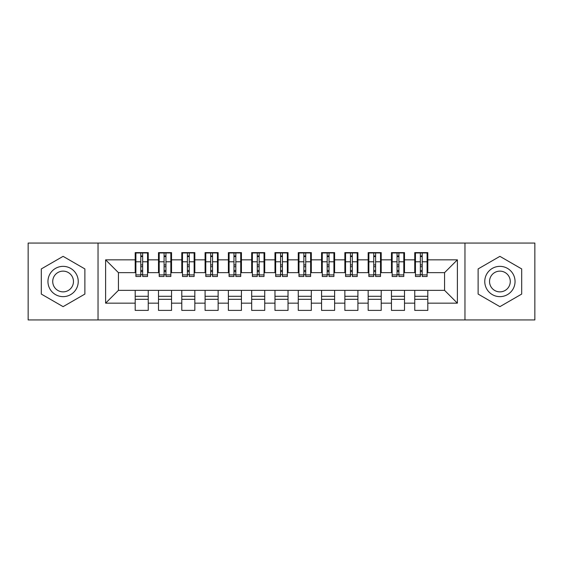 <?xml version="1.0" encoding="UTF-8"?>
<svg xmlns="http://www.w3.org/2000/svg" width="563" height="563" viewBox="0 0 563 563"><rect width="100%" height="100%" fill="white"/><g stroke="black" fill="none" stroke-linecap="round" stroke-linejoin="round"><path stroke-width="0.84" d="M464.961 319.939L534.85 319.939L534.85 243.061L464.961 243.061L464.961 319.939L98.039 319.939L98.039 243.061L28.15 243.061L28.15 319.939L98.039 319.939M420.35 266.707L422.208 266.707L420.35 266.707M427.803 296.293L414.755 296.293M414.755 299.319L427.803 299.319M397.049 266.707L398.914 266.707L397.049 266.707M404.508 296.293L391.461 296.293M391.461 299.319L404.508 299.319M373.755 266.707L375.62 266.707L373.755 266.707M381.207 296.293L368.16 296.293M368.16 299.319L381.207 299.319M350.46 266.707L352.318 266.707L350.46 266.707M357.913 296.293L344.866 296.293M344.866 299.319L357.913 299.319M327.159 266.707L329.024 266.707L327.159 266.707M334.619 296.293L321.572 296.293M321.572 299.319L334.619 299.319M303.865 266.707L305.73 266.707L303.865 266.707M311.318 296.293L298.27 296.293M298.27 299.319L311.318 299.319M280.571 266.707L282.429 266.707L280.571 266.707M288.024 296.293L274.976 296.293M274.976 299.319L288.024 299.319M257.27 266.707L259.135 266.707L257.27 266.707M264.73 296.293L251.682 296.293M251.682 299.319L264.73 299.319M233.976 266.707L235.841 266.707L233.976 266.707M241.428 296.293L228.381 296.293M228.381 299.319L241.428 299.319M210.682 266.707L212.54 266.707L210.682 266.707M218.134 296.293L205.087 296.293M205.087 299.319L218.134 299.319M187.38 266.707L189.245 266.707L187.38 266.707M194.84 296.293L181.793 296.293M181.793 299.319L194.84 299.319M164.086 266.707L165.951 266.707L164.086 266.707M171.539 296.293L158.492 296.293M158.492 299.319L171.539 299.319M464.961 243.061L98.039 243.061M135.894 272.647L118.427 272.647L105.612 259.832L105.612 303.168L135.197 303.168L135.197 310.389L148.245 310.389L148.245 303.168L158.492 303.168L158.492 310.389L171.539 310.389L171.539 303.168L181.793 303.168L181.793 310.389L194.84 310.389L194.84 303.168L205.087 303.168L205.087 310.389L218.134 310.389L218.134 303.168L228.381 303.168L228.381 310.389L241.428 310.389L241.428 303.168L251.682 303.168L251.682 310.389L264.73 310.389L264.73 303.168L274.976 303.168L274.976 310.389L288.024 310.389L288.024 303.168L298.27 303.168L298.27 310.389L311.318 310.389L311.318 303.168L321.572 303.168L321.572 310.389L334.619 310.389L334.619 303.168L344.866 303.168L344.866 310.389L357.913 310.389L357.913 303.168L368.16 303.168L368.16 310.389L381.207 310.389L381.207 303.168L391.461 303.168L391.461 310.389L404.508 310.389L404.508 303.168L414.755 303.168L414.755 310.389L427.803 310.389L427.803 290.353L444.573 290.353L444.573 272.647L427.106 272.647M105.612 259.832L135.197 259.832L135.197 272.647M444.573 272.647L457.388 259.832L427.803 259.832L427.803 252.611L414.755 252.611L414.755 259.832L404.508 259.832L404.508 252.611L391.461 252.611L391.461 259.832L381.207 259.832L381.207 252.611L368.16 252.611L368.16 259.832L357.913 259.832L357.913 252.611L344.866 252.611L344.866 259.832L334.619 259.832L334.619 252.611L321.572 252.611L321.572 259.832L311.318 259.832L311.318 252.611L298.27 252.611L298.27 259.832L288.024 259.832L288.024 252.611L274.976 252.611L274.976 259.832L264.73 259.832L264.73 252.611L251.682 252.611L251.682 259.832L241.428 259.832L241.428 252.611L228.381 252.611L228.381 259.832L218.134 259.832L218.134 252.611L205.087 252.611L205.087 259.832L194.84 259.832L194.84 252.611L181.793 252.611L181.793 259.832L171.539 259.832L171.539 252.611L158.492 252.611L158.492 259.832L148.245 259.832L148.245 252.611L135.197 252.611L135.197 259.832M457.388 259.832L457.388 303.168L427.803 303.168M404.508 303.168L404.508 290.353L427.803 290.353M414.755 303.168L414.755 290.353M427.803 259.832L427.803 272.647M381.207 303.168L381.207 290.353L404.508 290.353M391.461 303.168L391.461 290.353M414.755 259.832L414.755 272.647L403.805 272.647M404.508 259.832L404.508 272.647M357.913 303.168L357.913 290.353L381.207 290.353M368.16 303.168L368.16 290.353M391.461 259.832L391.461 272.647L380.511 272.647M381.207 259.832L381.207 272.647M334.619 303.168L334.619 290.353L357.913 290.353M344.866 303.168L344.866 290.353M368.16 259.832L368.16 272.647L357.216 272.647M357.913 259.832L357.913 272.647M311.318 303.168L311.318 290.353L334.619 290.353M321.572 303.168L321.572 290.353M344.866 259.832L344.866 272.647L333.915 272.647M334.619 259.832L334.619 272.647M288.024 303.168L288.024 290.353L311.318 290.353M298.27 303.168L298.27 290.353M321.572 259.832L321.572 272.647L310.621 272.647M311.318 259.832L311.318 272.647M264.73 303.168L264.73 290.353L288.024 290.353M274.976 303.168L274.976 290.353M298.27 259.832L298.27 272.647L287.327 272.647M288.024 259.832L288.024 272.647M241.428 303.168L241.428 290.353L264.73 290.353M251.682 303.168L251.682 290.353M274.976 259.832L274.976 272.647L264.026 272.647M264.73 259.832L264.73 272.647M218.134 303.168L218.134 290.353L241.428 290.353M228.381 303.168L228.381 290.353M251.682 259.832L251.682 272.647L240.732 272.647M241.428 259.832L241.428 272.647M194.84 303.168L194.84 290.353L218.134 290.353M205.087 303.168L205.087 290.353M228.381 259.832L228.381 272.647L217.438 272.647M218.134 259.832L218.134 272.647M171.539 303.168L171.539 290.353L194.84 290.353M181.793 303.168L181.793 290.353M205.087 259.832L205.087 272.647L194.136 272.647M194.84 259.832L194.84 272.647M148.245 303.168L148.245 290.353L171.539 290.353M158.492 303.168L158.492 290.353M181.793 259.832L181.793 272.647L170.842 272.647M171.539 259.832L171.539 272.647M140.792 266.707L142.65 266.707L140.792 266.707M148.245 296.293L135.197 296.293M135.197 299.319L148.245 299.319M105.612 303.168L118.427 290.353L148.245 290.353M135.197 303.168L135.197 290.353M158.492 259.832L158.492 272.647L147.548 272.647M148.245 259.832L148.245 272.647M84.879 268.924L63.098 256.348L41.31 268.924L41.31 294.076L63.098 306.652L84.879 294.076L84.879 268.924L84.879 294.076L63.098 306.652L41.31 294.076L41.31 268.924L63.098 256.348L84.879 268.924M478.121 268.924L478.121 294.076L499.902 306.652L521.69 294.076L521.69 268.924L499.902 256.348L478.121 268.924L499.902 256.348L521.69 268.924L521.69 294.076L499.902 306.652L478.121 294.076L478.121 268.924M118.427 272.647L118.427 290.353M415.452 272.647L414.755 272.647M392.158 272.647L391.461 272.647M368.864 272.647L368.16 272.647M345.562 272.647L344.866 272.647M322.268 272.647L321.572 272.647M298.974 272.647L298.27 272.647M275.673 272.647L274.976 272.647M252.379 272.647L251.682 272.647M229.085 272.647L228.381 272.647M205.784 272.647L205.087 272.647M182.489 272.647L181.793 272.647M159.195 272.647L158.492 272.647M457.388 303.168L444.573 290.353M135.894 252.843L147.548 252.843L135.894 252.843L135.894 276.489L140.792 276.489L140.792 252.935L147.548 252.97L147.548 276.489L142.65 276.489L142.65 252.97M140.792 255.961L142.65 255.961M140.792 274.533L142.65 274.533M142.65 271.605L140.792 271.605M140.792 270.465L142.65 270.465M148.245 263.681L147.548 263.681M148.245 266.707L147.548 266.707M135.894 263.681L135.197 263.681M135.894 266.707L135.197 266.707M159.195 252.843L170.842 252.843L159.195 252.843L159.195 276.489L164.086 276.489L164.086 252.935L170.842 252.97L170.842 276.489L165.951 276.489L165.951 252.97M164.086 255.961L165.951 255.961M164.086 274.533L165.951 274.533M165.951 271.605L164.086 271.605M164.086 270.465L165.951 270.465M171.539 263.681L170.842 263.681M171.539 266.707L170.842 266.707M159.195 263.681L158.492 263.681M159.195 266.707L158.492 266.707M182.489 252.843L194.136 252.843L182.489 252.843L182.489 276.489L187.38 276.489L187.38 252.935L194.136 252.97L194.136 276.489L189.245 276.489L189.245 252.97M187.38 255.961L189.245 255.961M187.38 274.533L189.245 274.533M189.245 271.605L187.38 271.605M187.38 270.465L189.245 270.465M194.84 263.681L194.136 263.681M194.84 266.707L194.136 266.707M182.489 263.681L181.793 263.681M182.489 266.707L181.793 266.707M205.784 252.843L217.438 252.843L205.784 252.843L205.784 276.489L210.682 276.489L210.682 252.935L217.438 252.97L217.438 276.489L212.54 276.489L212.54 252.97M210.682 255.961L212.54 255.961M210.682 274.533L212.54 274.533M212.54 271.605L210.682 271.605M210.682 270.465L212.54 270.465M218.134 263.681L217.438 263.681M218.134 266.707L217.438 266.707M205.784 263.681L205.087 263.681M205.784 266.707L205.087 266.707M229.085 252.843L240.732 252.843L229.085 252.843L229.085 276.489L233.976 276.489L233.976 252.935L240.732 252.97L240.732 276.489L235.841 276.489L235.841 252.97M233.976 255.961L235.841 255.961M233.976 274.533L235.841 274.533M235.841 271.605L233.976 271.605M233.976 270.465L235.841 270.465M241.428 263.681L240.732 263.681M241.428 266.707L240.732 266.707M229.085 263.681L228.381 263.681M229.085 266.707L228.381 266.707M63.098 266.355A15.145 15.145 0 0 0 47.954 281.5A15.145 15.145 0 0 0 63.098 296.645A15.145 15.145 0 0 0 78.236 281.5A15.145 15.145 0 0 0 63.098 266.355M63.098 271.134A10.366 10.366 0 0 0 52.725 281.5A10.366 10.366 0 0 0 63.098 291.866A10.366 10.366 0 0 0 73.464 281.5A10.366 10.366 0 0 0 63.098 271.134M499.902 266.355A15.145 15.145 0 0 0 484.764 281.5A15.145 15.145 0 0 0 499.902 296.645A15.145 15.145 0 0 0 515.046 281.5A15.145 15.145 0 0 0 499.902 266.355M499.902 271.134A10.366 10.366 0 0 0 489.536 281.5A10.366 10.366 0 0 0 499.902 291.866A10.366 10.366 0 0 0 510.275 281.5A10.366 10.366 0 0 0 499.902 271.134M252.379 252.843L264.026 252.843L252.379 252.843L252.379 276.489L257.27 276.489L257.27 252.935L264.026 252.97L264.026 276.489L259.135 276.489L259.135 252.97M257.27 255.961L259.135 255.961M257.27 274.533L259.135 274.533M259.135 271.605L257.27 271.605M257.27 270.465L259.135 270.465M264.73 263.681L264.026 263.681M264.73 266.707L264.026 266.707M252.379 263.681L251.682 263.681M252.379 266.707L251.682 266.707M275.673 252.843L287.327 252.843L275.673 252.843L275.673 276.489L280.571 276.489L280.571 252.935L287.327 252.97L287.327 276.489L282.429 276.489L282.429 252.97M280.571 255.961L282.429 255.961M280.571 274.533L282.429 274.533M282.429 271.605L280.571 271.605M280.571 270.465L282.429 270.465M288.024 263.681L287.327 263.681M288.024 266.707L287.327 266.707M275.673 263.681L274.976 263.681M275.673 266.707L274.976 266.707M298.974 252.843L310.621 252.843L298.974 252.843L298.974 276.489L303.865 276.489L303.865 252.935L310.621 252.97L310.621 276.489L305.73 276.489L305.73 252.97M303.865 255.961L305.73 255.961M303.865 274.533L305.73 274.533M305.73 271.605L303.865 271.605M303.865 270.465L305.73 270.465M311.318 263.681L310.621 263.681M311.318 266.707L310.621 266.707M298.974 263.681L298.27 263.681M298.974 266.707L298.27 266.707M322.268 252.843L333.915 252.843L322.268 252.843L322.268 276.489L327.159 276.489L327.159 252.935L333.915 252.97L333.915 276.489L329.024 276.489L329.024 252.97M327.159 255.961L329.024 255.961M327.159 274.533L329.024 274.533M329.024 271.605L327.159 271.605M327.159 270.465L329.024 270.465M334.619 263.681L333.915 263.681M334.619 266.707L333.915 266.707M322.268 263.681L321.572 263.681M322.268 266.707L321.572 266.707M345.562 252.843L357.216 252.843L345.562 252.843L345.562 276.489L350.46 276.489L350.46 252.935L357.216 252.97L357.216 276.489L352.318 276.489L352.318 252.97M350.46 255.961L352.318 255.961M350.46 274.533L352.318 274.533M352.318 271.605L350.46 271.605M350.46 270.465L352.318 270.465M357.913 263.681L357.216 263.681M357.913 266.707L357.216 266.707M345.562 263.681L344.866 263.681M345.562 266.707L344.866 266.707M368.864 252.843L380.511 252.843L368.864 252.843L368.864 276.489L373.755 276.489L373.755 252.935L380.511 252.97L380.511 276.489L375.62 276.489L375.62 252.97M373.755 255.961L375.62 255.961M373.755 274.533L375.62 274.533M375.62 271.605L373.755 271.605M373.755 270.465L375.62 270.465M381.207 263.681L380.511 263.681M381.207 266.707L380.511 266.707M368.864 263.681L368.16 263.681M368.864 266.707L368.16 266.707M392.158 252.843L403.805 252.843L392.158 252.843L392.158 276.489L397.049 276.489L397.049 252.935L403.805 252.97L403.805 276.489L398.914 276.489L398.914 252.97M397.049 255.961L398.914 255.961M397.049 274.533L398.914 274.533M398.914 271.605L397.049 271.605M397.049 270.465L398.914 270.465M404.508 263.681L403.805 263.681M404.508 266.707L403.805 266.707M392.158 263.681L391.461 263.681M392.158 266.707L391.461 266.707M415.452 252.843L427.106 252.843L415.452 252.843L415.452 276.489L420.35 276.489L420.35 252.935L427.106 252.97L427.106 276.489L422.208 276.489L422.208 252.97M420.35 255.961L422.208 255.961M420.35 274.533L422.208 274.533M422.208 271.605L420.35 271.605M420.35 270.465L422.208 270.465M427.803 263.681L427.106 263.681M427.803 266.707L427.106 266.707M415.452 263.681L414.755 263.681M415.452 266.707L414.755 266.707M135.894 252.97L140.792 252.97M142.65 274.892L147.548 274.892M142.65 261.781L147.548 261.781M135.894 274.892L140.792 274.892M135.894 261.781L140.792 261.781M140.792 264.927L142.65 264.927M140.792 256.573L142.65 256.573M159.195 252.97L164.086 252.97M165.951 274.892L170.842 274.892M165.951 261.781L170.842 261.781M159.195 274.892L164.086 274.892M159.195 261.781L164.086 261.781M164.086 264.927L165.951 264.927M164.086 256.573L165.951 256.573M182.489 252.97L187.38 252.97M189.245 274.892L194.136 274.892M189.245 261.781L194.136 261.781M182.489 274.892L187.38 274.892M182.489 261.781L187.38 261.781M187.38 264.927L189.245 264.927M187.38 256.573L189.245 256.573M205.784 252.97L210.682 252.97M212.54 274.892L217.438 274.892M212.54 261.781L217.438 261.781M205.784 274.892L210.682 274.892M205.784 261.781L210.682 261.781M210.682 264.927L212.54 264.927M210.682 256.573L212.54 256.573M229.085 252.97L233.976 252.97M235.841 274.892L240.732 274.892M235.841 261.781L240.732 261.781M229.085 274.892L233.976 274.892M229.085 261.781L233.976 261.781M233.976 264.927L235.841 264.927M233.976 256.573L235.841 256.573M252.379 252.97L257.27 252.97M259.135 274.892L264.026 274.892M259.135 261.781L264.026 261.781M252.379 274.892L257.27 274.892M252.379 261.781L257.27 261.781M257.27 264.927L259.135 264.927M257.27 256.573L259.135 256.573M275.673 252.97L280.571 252.97M282.429 274.892L287.327 274.892M282.429 261.781L287.327 261.781M275.673 274.892L280.571 274.892M275.673 261.781L280.571 261.781M280.571 264.927L282.429 264.927M280.571 256.573L282.429 256.573M298.974 252.97L303.865 252.97M305.73 274.892L310.621 274.892M305.73 261.781L310.621 261.781M298.974 274.892L303.865 274.892M298.974 261.781L303.865 261.781M303.865 264.927L305.73 264.927M303.865 256.573L305.73 256.573M322.268 252.97L327.159 252.97M329.024 274.892L333.915 274.892M329.024 261.781L333.915 261.781M322.268 274.892L327.159 274.892M322.268 261.781L327.159 261.781M327.159 264.927L329.024 264.927M327.159 256.573L329.024 256.573M345.562 252.97L350.46 252.97M352.318 274.892L357.216 274.892M352.318 261.781L357.216 261.781M345.562 274.892L350.46 274.892M345.562 261.781L350.46 261.781M350.46 264.927L352.318 264.927M350.46 256.573L352.318 256.573M368.864 252.97L373.755 252.97M375.62 274.892L380.511 274.892M375.62 261.781L380.511 261.781M368.864 274.892L373.755 274.892M368.864 261.781L373.755 261.781M373.755 264.927L375.62 264.927M373.755 256.573L375.62 256.573M392.158 252.97L397.049 252.97M398.914 274.892L403.805 274.892M398.914 261.781L403.805 261.781M392.158 274.892L397.049 274.892M392.158 261.781L397.049 261.781M397.049 264.927L398.914 264.927M397.049 256.573L398.914 256.573M415.452 252.97L420.35 252.97M422.208 274.892L427.106 274.892M422.208 261.781L427.106 261.781M415.452 274.892L420.35 274.892M415.452 261.781L420.35 261.781M420.35 264.927L422.208 264.927M420.35 256.573L422.208 256.573"/></g></svg>
